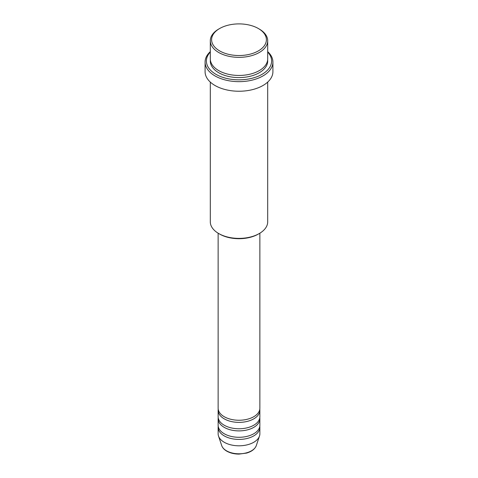 <?xml version="1.0" encoding="UTF-8"?>
<svg xmlns="http://www.w3.org/2000/svg" width="478" height="478" viewBox="0 0 478 478"><rect width="100%" height="100%" fill="white"/><g stroke="black" fill="none" stroke-linecap="round" stroke-linejoin="round"><path stroke-width="0.72" d="M218.129 233.198L218.129 408.2A20.871 12.052 0 0 0 224.242 416.72A20.871 12.052 0 0 0 246.989 419.331A20.871 12.052 0 0 0 259.871 408.2L259.871 233.198M218.213 409.264A20.871 12.052 0 0 0 218.129 410.327A20.871 12.052 0 0 0 224.242 418.848A20.871 12.052 0 0 0 246.989 421.459A20.871 12.052 0 0 0 259.871 410.327A20.871 12.052 0 0 0 259.787 409.264M218.129 410.327L218.129 416.72A20.871 12.052 0 0 0 224.242 425.235A20.871 12.052 0 0 0 246.989 427.852A20.871 12.052 0 0 0 259.871 416.72L259.871 410.327M218.213 417.784A20.871 12.052 0 0 0 218.129 418.848A20.871 12.052 0 0 0 224.242 427.368A20.871 12.052 0 0 0 246.989 429.979A20.871 12.052 0 0 0 259.871 418.848A20.871 12.052 0 0 0 259.787 417.784M218.129 418.848L218.129 425.241A20.871 12.052 0 0 0 224.242 433.755A20.871 12.052 0 0 0 246.989 436.372A20.871 12.052 0 0 0 259.871 425.241L259.871 418.848M218.213 426.304A20.871 12.052 0 0 0 218.129 427.368A20.871 12.052 0 0 0 224.242 435.888A20.871 12.052 0 0 0 246.989 438.499A20.871 12.052 0 0 0 259.871 427.368A20.871 12.052 0 0 0 259.787 426.304M219.629 50.895A27.389 15.816 0 0 0 258.371 50.895A27.389 15.816 0 0 0 258.371 28.531L259.291 29.062A28.698 16.569 180 0 1 267.698 40.779A28.698 16.569 180 0 1 249.982 56.087A28.698 16.569 180 0 1 218.709 52.496A28.698 16.569 180 0 1 210.302 40.779A28.698 16.569 180 0 1 218.709 29.062L219.629 28.531A27.389 15.816 0 0 0 219.629 50.895M259.291 233.539L258.371 234.071A27.389 15.816 180 0 1 219.629 234.071L218.709 233.539A28.698 16.569 0 0 0 259.291 233.539A28.698 16.569 0 0 0 267.698 221.828L267.698 82.097M210.302 52.072A32.606 18.827 0 0 0 215.942 74.323A32.606 18.827 0 0 0 258.479 76.11A32.606 18.827 0 0 0 267.698 52.072M267.698 51.642A33.914 19.58 180 0 1 272.914 62.08A33.914 19.58 180 0 1 251.978 80.167A33.914 19.58 180 0 1 215.022 75.924A33.914 19.58 180 0 1 205.086 62.08A33.914 19.58 180 0 1 210.302 51.642M210.302 40.779L210.302 58.884A28.698 16.569 0 0 0 218.709 70.601A28.698 16.569 0 0 0 249.982 74.192A28.698 16.569 0 0 0 267.698 58.884L267.698 40.779M205.086 62.08L205.086 71.664A33.914 19.58 0 0 0 215.022 85.508A33.914 19.58 0 0 0 251.978 89.75A33.914 19.58 0 0 0 272.914 71.664L272.914 62.08M218.129 427.368L218.129 433.755A20.871 12.052 0 0 0 218.512 436.038A20.871 12.052 0 0 0 224.242 442.275A20.871 12.052 0 0 0 245.112 445.275A20.871 12.052 0 0 0 259.488 436.038A20.871 12.052 0 0 0 259.871 433.755L259.871 427.368M259.291 29.062L258.371 28.531A27.389 15.816 0 0 0 219.629 28.531M210.302 82.097L210.302 221.828A28.698 16.569 0 0 0 218.709 233.539L219.629 234.071M226.53 450.82A17.632 10.181 0 0 0 244.168 453.353A17.632 10.181 0 0 0 256.316 445.55C254.947 449.081 251.685 451.596 246.534 453.096L238.97 454.1C234.274 454.064 230.205 453.078 226.769 451.154C224.176 449.655 222.479 447.784 221.684 445.55A17.632 10.181 0 0 0 226.53 450.82M267.638 59.947A28.698 16.569 180 0 1 250.831 76.11A28.698 16.569 180 0 1 218.709 72.728A28.698 16.569 180 0 1 210.362 59.947M256.316 445.55L259.488 436.038M221.684 445.55L218.512 436.038"/></g></svg>
